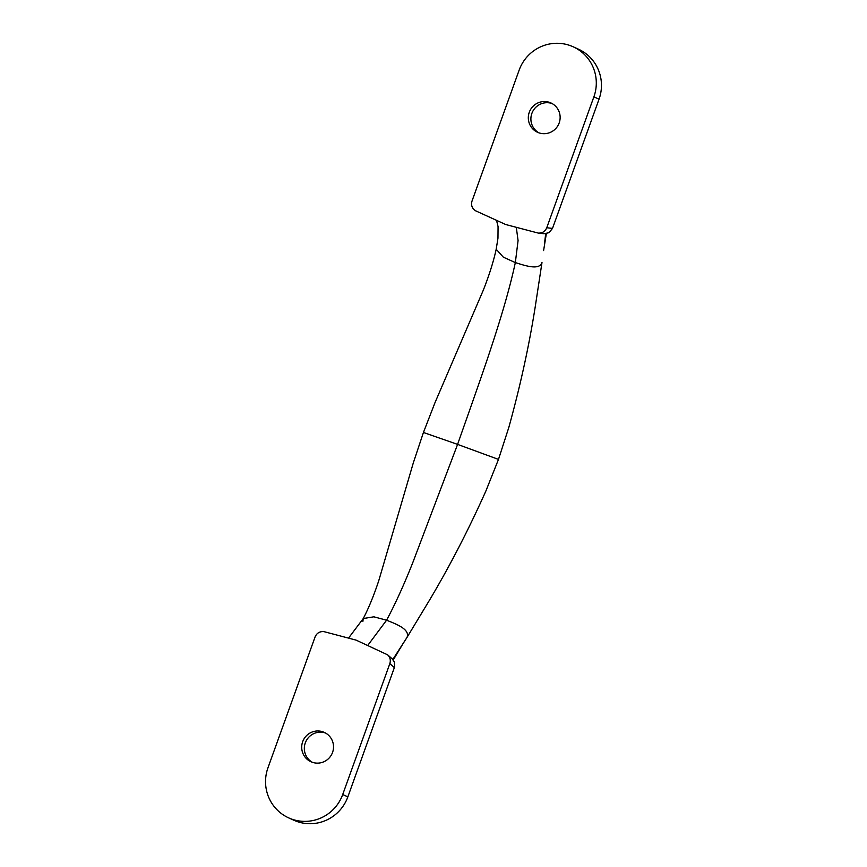 <?xml version="1.0" encoding="UTF-8"?>
<svg xmlns="http://www.w3.org/2000/svg" width="867" height="867" viewBox="0 0 867 867"><rect width="100%" height="100%" fill="white"/><g stroke="black" fill="none" stroke-linecap="round" stroke-linejoin="round"><path stroke-width="1.3" d="M387.625 654.834L392.177 658.833L394.387 662.074L394.593 666.94L347.851 796.86A40.305 39.676 114.3 0 1 296.828 821.428A40.305 39.676 114.3 0 1 293.88 820.236L288.733 817.906A40.305 39.676 114.3 0 1 267.957 767.826L315.089 636.92C316.834 632.997 319.815 631.241 324.02 631.653L356.109 640.128L387.625 654.834C390.139 657.284 390.876 660.21 389.836 663.613L342.703 794.53A40.305 39.676 114.3 0 1 291.68 819.098A40.305 39.676 114.3 0 1 288.733 817.906M348.848 637.689L363.251 618.539L373.872 616.816L386.584 620.198C395.103 604.321 403.805 585.203 412.703 562.835L457.592 444.392L423.432 432.481L413.342 462.783L378.857 580.37C373.959 595.25 368.757 607.973 363.251 618.539L362.85 621.606M498.037 459.239L457.592 444.392C478.551 384.439 503.814 316.217 515.334 262.593C523.56 265.074 539.426 270.981 541.994 262.506L535.134 307.417C528.913 346.627 520.135 386.649 508.81 427.464L498.503 459.358L485.899 490.993C468.581 529.65 449.897 565.858 429.837 599.617L407.024 637.386C410.546 628.965 394.528 623.492 386.584 620.198L368.15 644.885M407.024 637.386L392.816 659.473M323.077 731.889A16.126 15.877 -65.7 0 0 302.897 741.112A16.126 15.877 -65.7 0 0 312.153 762.223A16.126 15.877 -65.7 0 0 332.332 753A16.126 15.877 -65.7 0 0 323.077 731.889M516.385 228.01L518.076 240.56L515.334 262.593L503.337 257.174L496.195 249.23L497.961 238.197L498.059 226.59L496.715 221.074M546.752 227.75L593.884 96.844A40.305 39.676 -65.7 0 0 573.12 46.764A40.305 39.676 -65.7 0 0 570.172 45.572A40.305 39.676 -65.7 0 0 519.149 70.14L472.016 201.057C470.857 205.186 472.038 208.427 475.55 210.768L505.732 224.542L538.277 233.082C542.298 233.266 545.126 231.489 546.752 227.75L552.507 228.411L548.974 232.692L544.032 233.743L538.277 233.082M573.12 46.764L578.267 49.094A40.305 39.676 -65.7 0 1 599.043 99.174L552.507 228.411M549.689 102.447A16.126 15.877 -65.7 0 0 529.509 111.67A16.126 15.877 -65.7 0 0 538.765 132.781A16.126 15.877 -65.7 0 0 558.944 123.558A16.126 15.877 -65.7 0 0 549.689 102.447M544.454 243.92L545.701 233.754M325.526 733.005A16.126 15.877 -65.7 0 0 312.293 762.266M552.138 103.563A16.126 15.877 -65.7 0 0 538.906 132.835M394.387 667.612L389.836 663.613M347.851 796.86L342.703 794.53M599.043 99.174L593.884 96.844M402.18 645.059L393.239 659.971M398.571 650.694L407.1 637.278M423.432 432.481L435.071 402.472L483.331 290.12C489.248 275.067 493.54 261.433 496.195 249.23M543.598 250.574L546.34 233.667"/></g></svg>
